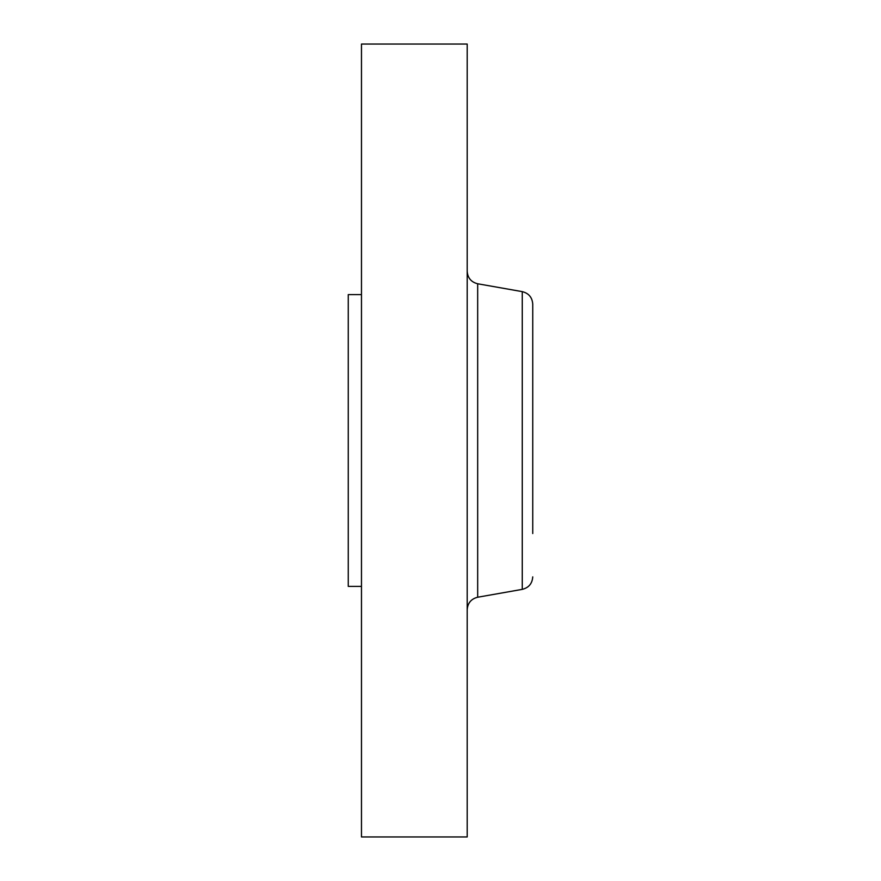 <?xml version="1.0" encoding="UTF-8"?>
<svg xmlns="http://www.w3.org/2000/svg" width="881" height="881" viewBox="0 0 881 881"><rect width="100%" height="100%" fill="white"/><g stroke="black" fill="none" stroke-linecap="round" stroke-linejoin="round"><path stroke-width="1.32" d="M532.741 320.816L532.741 347.466M532.741 533.534L532.741 304.121C532.256 297.426 528.765 293.263 522.257 291.633L477.678 283.77C471.17 282.129 467.679 277.967 467.194 271.271M361.474 586.394L348.259 586.394L348.259 294.606L361.474 294.606M361.474 836.95L361.474 44.05L467.194 44.05L467.194 836.95L361.474 836.95M532.741 576.879C532.256 583.574 528.765 587.737 522.257 589.367L522.257 291.633M522.257 589.367L477.678 597.23L477.678 283.77M477.678 597.23C471.17 598.871 467.679 603.033 467.194 609.729"/></g></svg>
